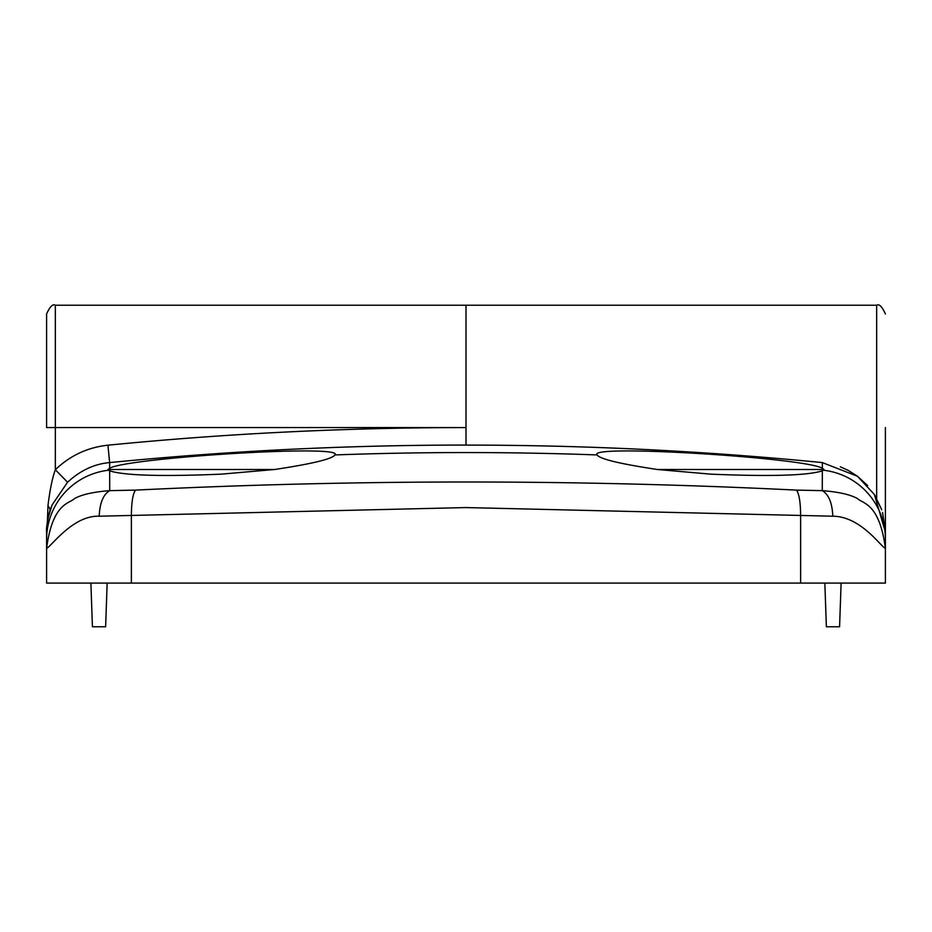 <?xml version="1.0" encoding="UTF-8"?>
<svg xmlns="http://www.w3.org/2000/svg" width="932" height="932" viewBox="0 0 932 932"><rect width="100%" height="100%" fill="white"/><g stroke="black" fill="none" stroke-linecap="round" stroke-linejoin="round"><path stroke-width="1.4" d="M885.4 427.555L885.4 583.082L885.4 427.555M466 427.555L466 305.23L466 427.555L55.337 427.555L55.337 469.751C70.075 455.573 87.608 447.383 107.926 445.193A3650.493 3650.493 0 0 1 466 427.59L466 445.065A3633.018 3633.018 0 0 0 109.638 462.587L109.65 468.272C126.659 457.763 345.516 444.04 334.903 454.933C332.281 458.975 312.208 463.833 274.672 469.495L221.35 474.143C161.469 476.66 124.247 475.553 109.661 470.835L109.731 490.64L135.489 490.115C356.63 479.293 576.966 479.293 796.511 490.115L822.269 490.64L822.339 470.835L824.028 469.495L822.35 468.272L822.362 462.587L811.562 461.538C696.588 450.575 581.393 445.1 466 445.1M885.4 548.424C879.924 545.604 860.387 516.363 832.8 516.212C832.229 502.977 828.723 494.461 822.269 490.64C838.451 491.886 850.182 494.531 857.475 498.573C862.519 503.699 879.505 502.756 885.4 548.424L885.4 583.082L46.6 583.082L46.6 532.149M822.339 470.835C807.823 475.553 770.589 476.66 710.65 474.143L657.328 469.495L824.028 469.495L823.457 470.229A69.9 69.655 -0 0 1 885.4 539.442M109.65 468.272L107.972 469.495L274.672 469.495M46.6 427.555L46.6 313.968C49.92 306.57 52.833 303.657 55.337 305.23L55.337 427.555L46.6 427.555M832.8 516.212L466 507.567L99.2 516.212C73.209 515.233 51.866 545.733 46.6 548.424C52.495 502.767 69.469 503.699 74.525 498.573C81.678 494.554 93.41 491.91 109.731 490.64C103.277 494.461 99.771 502.977 99.2 516.212M822.362 462.575L822.362 462.587A3633.018 3633.018 0 0 0 811.562 461.538M800.623 583.082L800.623 515.745C800.541 502.441 799.167 493.902 796.511 490.115M135.489 490.115C132.833 493.902 131.459 502.453 131.377 515.745L131.377 583.082M46.6 539.442A69.9 69.655 0 0 1 108.543 470.229L109.661 470.835M657.328 469.495C619.792 463.833 599.719 458.975 597.097 454.933L597.062 454.688M334.938 454.688L334.903 454.933A3625.527 3625.527 0 0 1 597.097 454.933C586.379 444.04 805.365 457.752 822.35 468.272M47.404 521.547L47.951 505.855C49.92 489.696 52.39 477.662 55.337 469.751L67.57 482.228L52.087 504.958L47.998 518.192M882.592 512.53L885.4 532.149L874.402 494.508L857.452 476.24L822.362 462.61M107.926 445.193L109.638 462.587C94.377 463.903 80.35 470.462 67.57 482.228M49.326 512.798C47.008 523.202 46.111 529.632 46.6 532.114A69.9 69.9 0 0 1 49.827 511.109A17.475 7.514 17.5 0 0 47.951 505.855M881.719 509.781L874.531 494.706M867.657 485.607L857.452 476.24L848.143 470.345L840.338 466.827M90.893 583.082L92.419 626.77L105.631 626.77L107.157 583.082M824.843 583.082L826.369 626.77L839.581 626.77L841.107 583.082M876.663 498.305L876.663 305.23L55.337 305.23M885.237 527.384A8.738 7.572 0 0 0 885.4 525.928M46.763 527.372A8.738 7.572 -0 0 1 46.647 526.755M876.663 305.23C879.167 303.657 882.08 306.57 885.4 313.968M49.827 511.109L52.087 504.958"/></g></svg>
